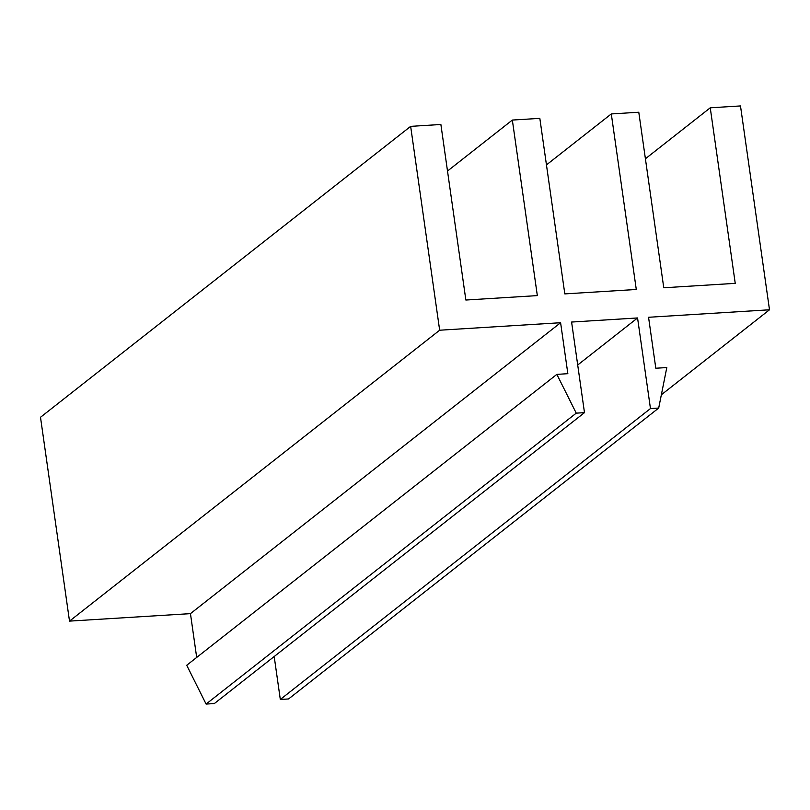 <?xml version="1.0" encoding="UTF-8"?>
<svg xmlns="http://www.w3.org/2000/svg" width="810" height="810" viewBox="0 0 810 810"><rect width="100%" height="100%" fill="white"/><g stroke="black" fill="none" stroke-linecap="round" stroke-linejoin="round"><path stroke-width="1.21" d="M439.658 330.217L410.65 126.36L440.883 124.487L465.861 300.034L537.334 295.599L512.345 120.062L539.835 118.361L564.813 293.898L636.285 289.474L611.297 113.937L638.786 112.236L663.765 287.773L735.237 283.348L710.249 107.811L740.492 105.938L769.5 309.784L648.557 317.277L655.806 368.236L666.802 367.558L658.702 408.048L650.46 408.564L637.561 317.955L571.597 322.046L584.486 412.644L576.244 413.151L556.855 374.372L567.851 373.683L560.601 322.724L439.658 330.217L69.508 621.118L40.5 417.272L410.65 126.36M447.505 171.031L512.345 120.062M546.456 164.896L611.297 113.937M645.408 158.77L710.249 107.811M661.355 394.784L769.5 309.784M650.46 408.564L280.311 699.465L288.562 698.959L658.702 408.048M577.712 364.996L637.561 317.955M280.311 699.465L274.195 656.515M576.244 413.151L206.094 704.062L214.346 703.556L584.486 412.644M206.094 704.062L186.715 665.273L556.855 374.372M196.688 657.437L190.451 613.636L560.601 322.724M190.451 613.636L69.508 621.118"/></g></svg>
